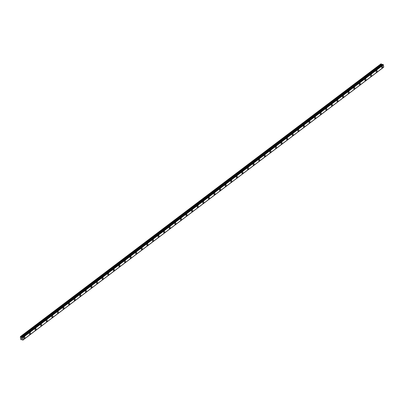 <?xml version="1.0" encoding="UTF-8"?>
<svg xmlns="http://www.w3.org/2000/svg" width="404" height="404" viewBox="0 0 404 404"><rect width="100%" height="100%" fill="white"/><g stroke="black" fill="none" stroke-linecap="round" stroke-linejoin="round"><path stroke-width="0.61" d="M382.416 66.226A0.828 0.5 -75.2 0 1 382.734 66.892A0.828 0.5 -75.2 0 1 382.336 67.736A0.828 0.5 -75.2 0 1 381.997 67.827A0.828 0.5 -75.2 0 1 381.679 67.165A0.828 0.5 -75.2 0 1 382.078 66.317A0.828 0.5 -75.2 0 1 382.416 66.226A0.828 0.5 -75.2 0 1 382.734 66.887A0.828 0.5 -75.2 0 1 382.336 67.736A0.828 0.5 -75.2 0 1 381.997 67.827M376.826 70.458A0.828 0.5 -75.2 0 1 377.144 71.119A0.828 0.5 -75.2 0 1 376.745 71.968A0.828 0.5 -75.2 0 1 376.402 72.053A0.828 0.5 -75.2 0 1 376.089 71.392A0.828 0.5 -75.2 0 1 376.488 70.543A0.828 0.5 -75.2 0 1 376.826 70.458A0.828 0.5 -75.2 0 1 377.144 71.119A0.828 0.5 -75.2 0 1 376.745 71.968A0.828 0.5 -75.2 0 1 376.407 72.058M371.236 74.684A0.828 0.5 -75.2 0 1 371.554 75.351A0.828 0.5 -75.2 0 1 371.155 76.194A0.828 0.5 -75.2 0 1 370.811 76.285A0.828 0.5 -75.2 0 1 370.498 75.624A0.828 0.5 -75.2 0 1 370.897 74.775A0.828 0.5 -75.2 0 1 371.236 74.684A0.828 0.5 -75.2 0 1 371.549 75.346A0.828 0.5 -75.2 0 1 371.155 76.194A0.828 0.5 -75.2 0 1 370.811 76.285M365.645 78.916A0.828 0.5 -75.2 0 1 365.958 79.578A0.828 0.5 -75.2 0 1 365.564 80.426A0.828 0.5 -75.2 0 1 365.221 80.512A0.828 0.5 -75.2 0 1 364.908 79.851A0.828 0.5 -75.2 0 1 365.307 79.002A0.828 0.5 -75.2 0 1 365.645 78.916A0.828 0.5 -75.2 0 1 365.958 79.578A0.828 0.5 -75.2 0 1 365.564 80.426A0.828 0.5 -75.2 0 1 365.221 80.512M360.055 83.143A0.828 0.5 -75.2 0 1 360.368 83.805A0.828 0.5 -75.2 0 1 359.974 84.653A0.828 0.5 -75.2 0 1 359.631 84.744A0.828 0.5 -75.2 0 1 359.318 84.082A0.828 0.5 -75.2 0 1 359.712 83.234A0.828 0.5 -75.2 0 1 360.055 83.143A0.828 0.5 -75.2 0 1 360.368 83.805A0.828 0.5 -75.2 0 1 359.969 84.653A0.828 0.5 -75.2 0 1 359.631 84.744M354.465 87.375A0.828 0.5 -75.2 0 1 354.778 88.037A0.828 0.5 -75.2 0 1 354.379 88.885A0.828 0.5 -75.2 0 1 354.04 88.971A0.828 0.5 -75.2 0 1 353.727 88.309A0.828 0.5 -75.2 0 1 354.121 87.461A0.828 0.5 -75.2 0 1 354.465 87.375A0.828 0.5 -75.2 0 1 354.778 88.037A0.828 0.5 -75.2 0 1 354.379 88.885A0.828 0.5 -75.2 0 1 354.04 88.971M348.874 91.602A0.828 0.5 -75.2 0 1 349.187 92.263A0.828 0.5 -75.2 0 1 348.788 93.112A0.828 0.5 -75.2 0 1 348.45 93.203A0.828 0.5 -75.2 0 1 348.132 92.541A0.828 0.5 -75.2 0 1 348.531 91.693A0.828 0.5 -75.2 0 1 348.874 91.602A0.828 0.5 -75.2 0 1 349.187 92.263A0.828 0.5 -75.2 0 1 348.788 93.112A0.828 0.5 -75.2 0 1 348.45 93.203M343.279 95.834A0.828 0.5 -75.2 0 1 343.597 96.495A0.828 0.5 -75.2 0 1 343.198 97.344A0.828 0.5 -75.2 0 1 342.86 97.43A0.828 0.5 -75.2 0 1 342.541 96.768A0.828 0.5 -75.2 0 1 342.94 95.92A0.828 0.5 -75.2 0 1 343.279 95.834A0.828 0.5 -75.2 0 1 343.597 96.495A0.828 0.5 -75.2 0 1 343.198 97.344A0.828 0.5 -75.2 0 1 342.86 97.43M337.688 100.061A0.828 0.5 -75.2 0 1 338.007 100.722A0.828 0.5 -75.2 0 1 337.608 101.571A0.828 0.5 -75.2 0 1 337.264 101.662A0.828 0.5 -75.2 0 1 336.951 101A0.828 0.5 -75.2 0 1 337.35 100.152A0.828 0.5 -75.2 0 1 337.688 100.061A0.828 0.5 -75.2 0 1 338.002 100.722A0.828 0.5 -75.2 0 1 337.608 101.571A0.828 0.5 -75.2 0 1 337.269 101.662M332.098 104.293A0.828 0.5 -75.2 0 1 332.416 104.954A0.828 0.5 -75.2 0 1 332.017 105.803A0.828 0.5 -75.2 0 1 331.674 105.888A0.828 0.5 -75.2 0 1 331.361 105.227A0.828 0.5 -75.2 0 1 331.76 104.378A0.828 0.5 -75.2 0 1 332.098 104.293A0.828 0.5 -75.2 0 1 332.411 104.954A0.828 0.5 -75.2 0 1 332.017 105.803A0.828 0.5 -75.2 0 1 331.674 105.888M326.508 108.519A0.828 0.5 -75.2 0 1 326.821 109.181A0.828 0.5 -75.2 0 1 326.427 110.029A0.828 0.5 -75.2 0 1 326.084 110.12A0.828 0.5 -75.2 0 1 325.77 109.459A0.828 0.5 -75.2 0 1 326.169 108.61A0.828 0.5 -75.2 0 1 326.508 108.519A0.828 0.5 -75.2 0 1 326.821 109.181A0.828 0.5 -75.2 0 1 326.422 110.029A0.828 0.5 -75.2 0 1 326.084 110.12M320.917 112.751A0.828 0.5 -75.2 0 1 321.231 113.413A0.828 0.5 -75.2 0 1 320.837 114.261A0.828 0.5 -75.2 0 1 320.493 114.347A0.828 0.5 -75.2 0 1 320.18 113.686A0.828 0.5 -75.2 0 1 320.574 112.837A0.828 0.5 -75.2 0 1 320.917 112.751A0.828 0.5 -75.2 0 1 321.231 113.413A0.828 0.5 -75.2 0 1 320.832 114.261A0.828 0.5 -75.2 0 1 320.493 114.347M315.327 116.978A0.828 0.5 -75.2 0 1 315.64 117.64A0.828 0.5 -75.2 0 1 315.241 118.488A0.828 0.5 -75.2 0 1 314.903 118.579A0.828 0.5 -75.2 0 1 314.585 117.918A0.828 0.5 -75.2 0 1 314.984 117.069A0.828 0.5 -75.2 0 1 315.327 116.978A0.828 0.5 -75.2 0 1 315.64 117.64A0.828 0.5 -75.2 0 1 315.241 118.488A0.828 0.5 -75.2 0 1 314.903 118.579M309.732 121.21A0.828 0.5 -75.2 0 1 310.05 121.872A0.828 0.5 -75.2 0 1 309.651 122.72A0.828 0.5 -75.2 0 1 309.312 122.806A0.828 0.5 -75.2 0 1 308.994 122.144A0.828 0.5 -75.2 0 1 309.393 121.296A0.828 0.5 -75.2 0 1 309.732 121.21A0.828 0.5 -75.2 0 1 310.05 121.872A0.828 0.5 -75.2 0 1 309.651 122.72A0.828 0.5 -75.2 0 1 309.312 122.806M304.141 125.437A0.828 0.5 -75.2 0 1 304.459 126.099A0.828 0.5 -75.2 0 1 304.06 126.947A0.828 0.5 -75.2 0 1 303.722 127.038A0.828 0.5 -75.2 0 1 303.404 126.376A0.828 0.5 -75.2 0 1 303.803 125.528A0.828 0.5 -75.2 0 1 304.141 125.437A0.828 0.5 -75.2 0 1 304.459 126.099A0.828 0.5 -75.2 0 1 304.06 126.947A0.828 0.5 -75.2 0 1 303.717 127.038M298.551 129.669A0.828 0.5 -75.2 0 1 298.869 130.33A0.828 0.5 -75.2 0 1 298.47 131.179A0.828 0.5 -75.2 0 1 298.127 131.265A0.828 0.5 -75.2 0 1 297.814 130.603A0.828 0.5 -75.2 0 1 298.213 129.755A0.828 0.5 -75.2 0 1 298.551 129.669A0.828 0.5 -75.2 0 1 298.864 130.33A0.828 0.5 -75.2 0 1 298.47 131.179A0.828 0.5 -75.2 0 1 298.132 131.265M292.961 133.896A0.828 0.5 -75.2 0 1 293.279 134.557A0.828 0.5 -75.2 0 1 292.88 135.406A0.828 0.5 -75.2 0 1 292.536 135.497A0.828 0.5 -75.2 0 1 292.223 134.835A0.828 0.5 -75.2 0 1 292.622 133.987A0.828 0.5 -75.2 0 1 292.961 133.896A0.828 0.5 -75.2 0 1 293.274 134.557A0.828 0.5 -75.2 0 1 292.88 135.406A0.828 0.5 -75.2 0 1 292.536 135.497M287.37 138.128A0.828 0.5 -75.2 0 1 287.683 138.789A0.828 0.5 -75.2 0 1 287.289 139.638A0.828 0.5 -75.2 0 1 286.946 139.723A0.828 0.5 -75.2 0 1 286.633 139.062A0.828 0.5 -75.2 0 1 287.027 138.213A0.828 0.5 -75.2 0 1 287.37 138.128A0.828 0.5 -75.2 0 1 287.683 138.789A0.828 0.5 -75.2 0 1 287.284 139.638A0.828 0.5 -75.2 0 1 286.946 139.723M281.775 142.354A0.828 0.5 -75.2 0 1 282.093 143.016A0.828 0.5 -75.2 0 1 281.694 143.864A0.828 0.5 -75.2 0 1 281.356 143.955A0.828 0.5 -75.2 0 1 281.043 143.294A0.828 0.5 -75.2 0 1 281.436 142.445A0.828 0.5 -75.2 0 1 281.78 142.354A0.828 0.5 -75.2 0 1 282.093 143.016A0.828 0.5 -75.2 0 1 281.694 143.864A0.828 0.5 -75.2 0 1 281.356 143.955M276.19 146.586A0.828 0.5 -75.2 0 1 276.503 147.248A0.828 0.5 -75.2 0 1 276.104 148.096A0.828 0.5 -75.2 0 1 275.765 148.182A0.828 0.5 -75.2 0 1 275.447 147.521A0.828 0.5 -75.2 0 1 275.846 146.672A0.828 0.5 -75.2 0 1 276.19 146.586A0.828 0.5 -75.2 0 1 276.503 147.248A0.828 0.5 -75.2 0 1 276.104 148.096A0.828 0.5 -75.2 0 1 275.765 148.182M270.594 150.813A0.828 0.5 -75.2 0 1 270.912 151.475A0.828 0.5 -75.2 0 1 270.513 152.323A0.828 0.5 -75.2 0 1 270.175 152.414A0.828 0.5 -75.2 0 1 269.857 151.752A0.828 0.5 -75.2 0 1 270.256 150.904A0.828 0.5 -75.2 0 1 270.594 150.813A0.828 0.5 -75.2 0 1 270.912 151.475A0.828 0.5 -75.2 0 1 270.513 152.323A0.828 0.5 -75.2 0 1 270.175 152.414M265.004 155.04A0.828 0.5 -75.2 0 1 265.322 155.707A0.828 0.5 -75.2 0 1 264.923 156.555A0.828 0.5 -75.2 0 1 264.585 156.641A0.828 0.5 -75.2 0 1 264.267 155.979A0.828 0.5 -75.2 0 1 264.665 155.131A0.828 0.5 -75.2 0 1 265.004 155.04A0.828 0.5 -75.2 0 1 265.322 155.707A0.828 0.5 -75.2 0 1 264.923 156.555A0.828 0.5 -75.2 0 1 264.58 156.641M259.413 159.272A0.828 0.5 -75.2 0 1 259.732 159.934A0.828 0.5 -75.2 0 1 259.333 160.782A0.828 0.5 -75.2 0 1 258.989 160.873A0.828 0.5 -75.2 0 1 258.676 160.206A0.828 0.5 -75.2 0 1 259.075 159.363A0.828 0.5 -75.2 0 1 259.413 159.272A0.828 0.5 -75.2 0 1 259.727 159.934A0.828 0.5 -75.2 0 1 259.333 160.782A0.828 0.5 -75.2 0 1 258.989 160.873M253.823 163.499A0.828 0.5 -75.2 0 1 254.136 164.165A0.828 0.5 -75.2 0 1 253.742 165.014A0.828 0.5 -75.2 0 1 253.399 165.1A0.828 0.5 -75.2 0 1 253.086 164.438A0.828 0.5 -75.2 0 1 253.485 163.59A0.828 0.5 -75.2 0 1 253.823 163.499A0.828 0.5 -75.2 0 1 254.136 164.165A0.828 0.5 -75.2 0 1 253.742 165.009A0.828 0.5 -75.2 0 1 253.399 165.1M248.233 167.731A0.828 0.5 -75.2 0 1 248.546 168.392A0.828 0.5 -75.2 0 1 248.152 169.241A0.828 0.5 -75.2 0 1 247.809 169.332A0.828 0.5 -75.2 0 1 247.495 168.665A0.828 0.5 -75.2 0 1 247.889 167.817A0.828 0.5 -75.2 0 1 248.233 167.731A0.828 0.5 -75.2 0 1 248.546 168.392A0.828 0.5 -75.2 0 1 248.147 169.241A0.828 0.5 -75.2 0 1 247.809 169.332M242.637 171.958A0.828 0.5 -75.2 0 1 242.956 172.624A0.828 0.5 -75.2 0 1 242.557 173.468A0.828 0.5 -75.2 0 1 242.218 173.558A0.828 0.5 -75.2 0 1 241.905 172.897A0.828 0.5 -75.2 0 1 242.299 172.048A0.828 0.5 -75.2 0 1 242.642 171.958A0.828 0.5 -75.2 0 1 242.956 172.624A0.828 0.5 -75.2 0 1 242.557 173.473A0.828 0.5 -75.2 0 1 242.218 173.558M237.052 176.189A0.828 0.5 -75.2 0 1 237.365 176.851A0.828 0.5 -75.2 0 1 236.966 177.699A0.828 0.5 -75.2 0 1 236.628 177.79A0.828 0.5 -75.2 0 1 236.31 177.124A0.828 0.5 -75.2 0 1 236.709 176.275A0.828 0.5 -75.2 0 1 237.052 176.189A0.828 0.5 -75.2 0 1 237.365 176.851A0.828 0.5 -75.2 0 1 236.966 177.699A0.828 0.5 -75.2 0 1 236.628 177.79M231.457 180.416A0.828 0.5 -75.2 0 1 231.775 181.083A0.828 0.5 -75.2 0 1 231.376 181.926A0.828 0.5 -75.2 0 1 231.032 182.017A0.828 0.5 -75.2 0 1 230.719 181.356A0.828 0.5 -75.2 0 1 231.118 180.507A0.828 0.5 -75.2 0 1 231.457 180.416A0.828 0.5 -75.2 0 1 231.775 181.078A0.828 0.5 -75.2 0 1 231.376 181.926A0.828 0.5 -75.2 0 1 231.037 182.017M225.866 184.648A0.828 0.5 -75.2 0 1 226.184 185.31A0.828 0.5 -75.2 0 1 225.786 186.158A0.828 0.5 -75.2 0 1 225.447 186.249A0.828 0.5 -75.2 0 1 225.129 185.582A0.828 0.5 -75.2 0 1 225.528 184.734A0.828 0.5 -75.2 0 1 225.866 184.648A0.828 0.5 -75.2 0 1 226.179 185.31A0.828 0.5 -75.2 0 1 225.786 186.158A0.828 0.5 -75.2 0 1 225.442 186.244M220.276 188.875A0.828 0.5 -75.2 0 1 220.594 189.542A0.828 0.5 -75.2 0 1 220.195 190.385A0.828 0.5 -75.2 0 1 219.852 190.476A0.828 0.5 -75.2 0 1 219.539 189.814A0.828 0.5 -75.2 0 1 219.938 188.966A0.828 0.5 -75.2 0 1 220.276 188.875A0.828 0.5 -75.2 0 1 220.589 189.537A0.828 0.5 -75.2 0 1 220.195 190.385A0.828 0.5 -75.2 0 1 219.852 190.476M214.686 193.107A0.828 0.5 -75.2 0 1 214.999 193.768A0.828 0.5 -75.2 0 1 214.605 194.617A0.828 0.5 -75.2 0 1 214.261 194.703A0.828 0.5 -75.2 0 1 213.948 194.041A0.828 0.5 -75.2 0 1 214.347 193.193A0.828 0.5 -75.2 0 1 214.686 193.107A0.828 0.5 -75.2 0 1 214.999 193.768A0.828 0.5 -75.2 0 1 214.6 194.617A0.828 0.5 -75.2 0 1 214.261 194.703M209.095 197.334A0.828 0.5 -75.2 0 1 209.408 197.995A0.828 0.5 -75.2 0 1 209.014 198.844A0.828 0.5 -75.2 0 1 208.671 198.935A0.828 0.5 -75.2 0 1 208.358 198.273A0.828 0.5 -75.2 0 1 208.752 197.425A0.828 0.5 -75.2 0 1 209.095 197.334A0.828 0.5 -75.2 0 1 209.408 197.995A0.828 0.5 -75.2 0 1 209.009 198.844A0.828 0.5 -75.2 0 1 208.671 198.935M203.5 201.566A0.828 0.5 -75.2 0 1 203.818 202.227A0.828 0.5 -75.2 0 1 203.419 203.076A0.828 0.5 -75.2 0 1 203.081 203.162A0.828 0.5 -75.2 0 1 202.763 202.5A0.828 0.5 -75.2 0 1 203.162 201.652A0.828 0.5 -75.2 0 1 203.505 201.566A0.828 0.5 -75.2 0 1 203.818 202.227A0.828 0.5 -75.2 0 1 203.419 203.076A0.828 0.5 -75.2 0 1 203.081 203.162M197.909 205.793A0.828 0.5 -75.2 0 1 198.228 206.454A0.828 0.5 -75.2 0 1 197.829 207.303A0.828 0.5 -75.2 0 1 197.49 207.393A0.828 0.5 -75.2 0 1 197.172 206.732A0.828 0.5 -75.2 0 1 197.571 205.883A0.828 0.5 -75.2 0 1 197.909 205.793A0.828 0.5 -75.2 0 1 198.228 206.454A0.828 0.5 -75.2 0 1 197.829 207.303A0.828 0.5 -75.2 0 1 197.49 207.393M192.319 210.024A0.828 0.5 -75.2 0 1 192.637 210.686A0.828 0.5 -75.2 0 1 192.238 211.534A0.828 0.5 -75.2 0 1 191.895 211.62A0.828 0.5 -75.2 0 1 191.582 210.959A0.828 0.5 -75.2 0 1 191.981 210.11A0.828 0.5 -75.2 0 1 192.319 210.024A0.828 0.5 -75.2 0 1 192.637 210.686A0.828 0.5 -75.2 0 1 192.238 211.534A0.828 0.5 -75.2 0 1 191.9 211.62M186.729 214.251A0.828 0.5 -75.2 0 1 187.047 214.913A0.828 0.5 -75.2 0 1 186.648 215.761A0.828 0.5 -75.2 0 1 186.31 215.852A0.828 0.5 -75.2 0 1 185.992 215.191A0.828 0.5 -75.2 0 1 186.39 214.342A0.828 0.5 -75.2 0 1 186.729 214.251A0.828 0.5 -75.2 0 1 187.042 214.913A0.828 0.5 -75.2 0 1 186.648 215.761A0.828 0.5 -75.2 0 1 186.305 215.852M181.138 218.483A0.828 0.5 -75.2 0 1 181.457 219.145A0.828 0.5 -75.2 0 1 181.058 219.993A0.828 0.5 -75.2 0 1 180.714 220.079A0.828 0.5 -75.2 0 1 180.401 219.417A0.828 0.5 -75.2 0 1 180.8 218.569A0.828 0.5 -75.2 0 1 181.138 218.483A0.828 0.5 -75.2 0 1 181.452 219.145A0.828 0.5 -75.2 0 1 181.058 219.993A0.828 0.5 -75.2 0 1 180.714 220.079M175.548 222.71A0.828 0.5 -75.2 0 1 175.861 223.372A0.828 0.5 -75.2 0 1 175.467 224.22A0.828 0.5 -75.2 0 1 175.124 224.311A0.828 0.5 -75.2 0 1 174.811 223.649A0.828 0.5 -75.2 0 1 175.205 222.801A0.828 0.5 -75.2 0 1 175.548 222.71A0.828 0.5 -75.2 0 1 175.861 223.372A0.828 0.5 -75.2 0 1 175.462 224.22A0.828 0.5 -75.2 0 1 175.124 224.311M169.958 226.942A0.828 0.5 -75.2 0 1 170.271 227.603A0.828 0.5 -75.2 0 1 169.872 228.452A0.828 0.5 -75.2 0 1 169.534 228.538A0.828 0.5 -75.2 0 1 169.22 227.876A0.828 0.5 -75.2 0 1 169.614 227.028A0.828 0.5 -75.2 0 1 169.958 226.942A0.828 0.5 -75.2 0 1 170.271 227.603A0.828 0.5 -75.2 0 1 169.872 228.452A0.828 0.5 -75.2 0 1 169.534 228.538M164.362 231.169A0.828 0.5 -75.2 0 1 164.681 231.83A0.828 0.5 -75.2 0 1 164.282 232.679A0.828 0.5 -75.2 0 1 163.943 232.77A0.828 0.5 -75.2 0 1 163.625 232.108A0.828 0.5 -75.2 0 1 164.024 231.26A0.828 0.5 -75.2 0 1 164.367 231.169A0.828 0.5 -75.2 0 1 164.681 231.83A0.828 0.5 -75.2 0 1 164.282 232.679A0.828 0.5 -75.2 0 1 163.943 232.77M158.772 235.401A0.828 0.5 -75.2 0 1 159.09 236.062A0.828 0.5 -75.2 0 1 158.691 236.911A0.828 0.5 -75.2 0 1 158.353 236.996A0.828 0.5 -75.2 0 1 158.035 236.335A0.828 0.5 -75.2 0 1 158.434 235.487A0.828 0.5 -75.2 0 1 158.772 235.401A0.828 0.5 -75.2 0 1 159.09 236.062A0.828 0.5 -75.2 0 1 158.691 236.911A0.828 0.5 -75.2 0 1 158.353 236.996M153.182 239.628A0.828 0.5 -75.2 0 1 153.5 240.289A0.828 0.5 -75.2 0 1 153.101 241.137A0.828 0.5 -75.2 0 1 152.757 241.228A0.828 0.5 -75.2 0 1 152.444 240.567A0.828 0.5 -75.2 0 1 152.843 239.718A0.828 0.5 -75.2 0 1 153.182 239.628A0.828 0.5 -75.2 0 1 153.5 240.289A0.828 0.5 -75.2 0 1 153.101 241.137A0.828 0.5 -75.2 0 1 152.762 241.228M147.591 243.859A0.828 0.5 -75.2 0 1 147.909 244.521A0.828 0.5 -75.2 0 1 147.511 245.369A0.828 0.5 -75.2 0 1 147.167 245.455A0.828 0.5 -75.2 0 1 146.854 244.794A0.828 0.5 -75.2 0 1 147.253 243.945A0.828 0.5 -75.2 0 1 147.591 243.859A0.828 0.5 -75.2 0 1 147.904 244.521A0.828 0.5 -75.2 0 1 147.511 245.369A0.828 0.5 -75.2 0 1 147.167 245.455M141.915 249.596A0.828 0.5 -75.2 0 1 141.577 249.687A0.828 0.5 -75.2 0 1 141.264 249.026A0.828 0.5 -75.2 0 1 141.663 248.177A0.828 0.5 -75.2 0 1 142.001 248.086A0.828 0.5 -75.2 0 1 142.314 248.748A0.828 0.5 -75.2 0 1 141.915 249.596M142.001 248.086A0.828 0.5 -75.2 0 1 142.314 248.748A0.828 0.5 -75.2 0 1 141.92 249.596A0.828 0.5 -75.2 0 1 141.577 249.687M136.411 252.318A0.828 0.5 -75.2 0 1 136.724 252.98A0.828 0.5 -75.2 0 1 136.33 253.828A0.828 0.5 -75.2 0 1 135.986 253.914A0.828 0.5 -75.2 0 1 135.673 253.252A0.828 0.5 -75.2 0 1 136.067 252.404A0.828 0.5 -75.2 0 1 136.411 252.318A0.828 0.5 -75.2 0 1 136.724 252.98A0.828 0.5 -75.2 0 1 136.325 253.828A0.828 0.5 -75.2 0 1 135.986 253.914M130.82 256.545A0.828 0.5 -75.2 0 1 131.133 257.207A0.828 0.5 -75.2 0 1 130.734 258.055A0.828 0.5 -75.2 0 1 130.396 258.146A0.828 0.5 -75.2 0 1 130.083 257.484A0.828 0.5 -75.2 0 1 130.477 256.636A0.828 0.5 -75.2 0 1 130.82 256.545A0.828 0.5 -75.2 0 1 131.133 257.207A0.828 0.5 -75.2 0 1 130.734 258.055A0.828 0.5 -75.2 0 1 130.396 258.146M125.225 260.772A0.828 0.5 -75.2 0 1 125.543 261.439A0.828 0.5 -75.2 0 1 125.144 262.287A0.828 0.5 -75.2 0 1 124.806 262.373A0.828 0.5 -75.2 0 1 124.488 261.711A0.828 0.5 -75.2 0 1 124.887 260.863A0.828 0.5 -75.2 0 1 125.23 260.777A0.828 0.5 -75.2 0 1 125.543 261.439A0.828 0.5 -75.2 0 1 125.144 262.287A0.828 0.5 -75.2 0 1 124.806 262.373M119.635 265.004A0.828 0.5 -75.2 0 1 119.953 265.665A0.828 0.5 -75.2 0 1 119.554 266.514A0.828 0.5 -75.2 0 1 119.21 266.605A0.828 0.5 -75.2 0 1 118.897 265.943A0.828 0.5 -75.2 0 1 119.296 265.095A0.828 0.5 -75.2 0 1 119.635 265.004A0.828 0.5 -75.2 0 1 119.953 265.665A0.828 0.5 -75.2 0 1 119.554 266.514A0.828 0.5 -75.2 0 1 119.215 266.605M114.044 269.236A0.828 0.5 -75.2 0 1 114.362 269.897A0.828 0.5 -75.2 0 1 113.963 270.746A0.828 0.5 -75.2 0 1 113.62 270.832A0.828 0.5 -75.2 0 1 113.307 270.17A0.828 0.5 -75.2 0 1 113.706 269.322A0.828 0.5 -75.2 0 1 114.044 269.236A0.828 0.5 -75.2 0 1 114.357 269.897A0.828 0.5 -75.2 0 1 113.963 270.746A0.828 0.5 -75.2 0 1 113.625 270.832M108.454 273.463A0.828 0.5 -75.2 0 1 108.772 274.124A0.828 0.5 -75.2 0 1 108.373 274.973A0.828 0.5 -75.2 0 1 108.03 275.063A0.828 0.5 -75.2 0 1 107.717 274.397A0.828 0.5 -75.2 0 1 108.115 273.553A0.828 0.5 -75.2 0 1 108.454 273.463A0.828 0.5 -75.2 0 1 108.767 274.124A0.828 0.5 -75.2 0 1 108.373 274.973A0.828 0.5 -75.2 0 1 108.03 275.063M102.778 279.204A0.828 0.5 -75.2 0 1 102.439 279.29A0.828 0.5 -75.2 0 1 102.126 278.629A0.828 0.5 -75.2 0 1 102.525 277.78A0.828 0.5 -75.2 0 1 102.863 277.689A0.828 0.5 -75.2 0 1 103.177 278.356A0.828 0.5 -75.2 0 1 102.778 279.204M102.863 277.689A0.828 0.5 -75.2 0 1 103.177 278.356A0.828 0.5 -75.2 0 1 102.783 279.204A0.828 0.5 -75.2 0 1 102.439 279.29M97.273 281.921A0.828 0.5 -75.2 0 1 97.586 282.583A0.828 0.5 -75.2 0 1 97.192 283.431A0.828 0.5 -75.2 0 1 96.849 283.522A0.828 0.5 -75.2 0 1 96.536 282.856A0.828 0.5 -75.2 0 1 96.93 282.012A0.828 0.5 -75.2 0 1 97.273 281.921A0.828 0.5 -75.2 0 1 97.586 282.583A0.828 0.5 -75.2 0 1 97.187 283.431A0.828 0.5 -75.2 0 1 96.849 283.522M91.597 287.658A0.828 0.5 -75.2 0 1 91.259 287.749A0.828 0.5 -75.2 0 1 90.94 287.087A0.828 0.5 -75.2 0 1 91.339 286.239A0.828 0.5 -75.2 0 1 91.683 286.148A0.828 0.5 -75.2 0 1 91.996 286.815A0.828 0.5 -75.2 0 1 91.597 287.658M91.683 286.148A0.828 0.5 -75.2 0 1 91.996 286.815A0.828 0.5 -75.2 0 1 91.597 287.663A0.828 0.5 -75.2 0 1 91.259 287.749M86.087 290.38A0.828 0.5 -75.2 0 1 86.406 291.042A0.828 0.5 -75.2 0 1 86.007 291.89A0.828 0.5 -75.2 0 1 85.668 291.981A0.828 0.5 -75.2 0 1 85.35 291.314A0.828 0.5 -75.2 0 1 85.749 290.466A0.828 0.5 -75.2 0 1 86.087 290.38A0.828 0.5 -75.2 0 1 86.406 291.042A0.828 0.5 -75.2 0 1 86.007 291.89A0.828 0.5 -75.2 0 1 85.668 291.981M80.497 294.607A0.828 0.5 -75.2 0 1 80.815 295.274A0.828 0.5 -75.2 0 1 80.416 296.117A0.828 0.5 -75.2 0 1 80.073 296.208A0.828 0.5 -75.2 0 1 79.76 295.546A0.828 0.5 -75.2 0 1 80.159 294.698A0.828 0.5 -75.2 0 1 80.497 294.607A0.828 0.5 -75.2 0 1 80.815 295.268A0.828 0.5 -75.2 0 1 80.416 296.117A0.828 0.5 -75.2 0 1 80.078 296.208M74.907 298.839A0.828 0.5 -75.2 0 1 75.225 299.5A0.828 0.5 -75.2 0 1 74.826 300.349A0.828 0.5 -75.2 0 1 74.487 300.44A0.828 0.5 -75.2 0 1 74.169 299.773A0.828 0.5 -75.2 0 1 74.568 298.925A0.828 0.5 -75.2 0 1 74.907 298.839A0.828 0.5 -75.2 0 1 75.22 299.5A0.828 0.5 -75.2 0 1 74.826 300.349A0.828 0.5 -75.2 0 1 74.482 300.435M69.316 303.066A0.828 0.5 -75.2 0 1 69.629 303.732A0.828 0.5 -75.2 0 1 69.236 304.576A0.828 0.5 -75.2 0 1 68.892 304.666A0.828 0.5 -75.2 0 1 68.579 304.005A0.828 0.5 -75.2 0 1 68.978 303.157A0.828 0.5 -75.2 0 1 69.316 303.066A0.828 0.5 -75.2 0 1 69.629 303.727A0.828 0.5 -75.2 0 1 69.236 304.576A0.828 0.5 -75.2 0 1 68.892 304.666M63.64 308.808A0.828 0.5 -75.2 0 1 63.302 308.893A0.828 0.5 -75.2 0 1 62.989 308.232A0.828 0.5 -75.2 0 1 63.383 307.383A0.828 0.5 -75.2 0 1 63.726 307.298A0.828 0.5 -75.2 0 1 64.039 307.959A0.828 0.5 -75.2 0 1 63.64 308.808M63.726 307.298A0.828 0.5 -75.2 0 1 64.039 307.959A0.828 0.5 -75.2 0 1 63.645 308.808A0.828 0.5 -75.2 0 1 63.302 308.893M58.136 311.524A0.828 0.5 -75.2 0 1 58.449 312.186A0.828 0.5 -75.2 0 1 58.05 313.034A0.828 0.5 -75.2 0 1 57.711 313.125A0.828 0.5 -75.2 0 1 57.398 312.464A0.828 0.5 -75.2 0 1 57.792 311.615A0.828 0.5 -75.2 0 1 58.136 311.524A0.828 0.5 -75.2 0 1 58.449 312.186A0.828 0.5 -75.2 0 1 58.05 313.034A0.828 0.5 -75.2 0 1 57.711 313.125M52.545 315.756A0.828 0.5 -75.2 0 1 52.858 316.418A0.828 0.5 -75.2 0 1 52.459 317.266A0.828 0.5 -75.2 0 1 52.121 317.352A0.828 0.5 -75.2 0 1 51.803 316.691A0.828 0.5 -75.2 0 1 52.202 315.842A0.828 0.5 -75.2 0 1 52.545 315.756A0.828 0.5 -75.2 0 1 52.858 316.418A0.828 0.5 -75.2 0 1 52.459 317.266A0.828 0.5 -75.2 0 1 52.121 317.352M46.95 319.983A0.828 0.5 -75.2 0 1 47.268 320.645A0.828 0.5 -75.2 0 1 46.869 321.493A0.828 0.5 -75.2 0 1 46.531 321.584A0.828 0.5 -75.2 0 1 46.213 320.922A0.828 0.5 -75.2 0 1 46.611 320.074A0.828 0.5 -75.2 0 1 46.95 319.983A0.828 0.5 -75.2 0 1 47.268 320.645A0.828 0.5 -75.2 0 1 46.869 321.493A0.828 0.5 -75.2 0 1 46.531 321.584M41.36 324.215A0.828 0.5 -75.2 0 1 41.678 324.877A0.828 0.5 -75.2 0 1 41.279 325.725A0.828 0.5 -75.2 0 1 40.935 325.811A0.828 0.5 -75.2 0 1 40.622 325.149A0.828 0.5 -75.2 0 1 41.021 324.301A0.828 0.5 -75.2 0 1 41.36 324.215A0.828 0.5 -75.2 0 1 41.678 324.877A0.828 0.5 -75.2 0 1 41.279 325.725A0.828 0.5 -75.2 0 1 40.94 325.811M35.769 328.442A0.828 0.5 -75.2 0 1 36.087 329.103A0.828 0.5 -75.2 0 1 35.688 329.952A0.828 0.5 -75.2 0 1 35.345 330.043A0.828 0.5 -75.2 0 1 35.032 329.381A0.828 0.5 -75.2 0 1 35.431 328.533A0.828 0.5 -75.2 0 1 35.769 328.442A0.828 0.5 -75.2 0 1 36.082 329.103A0.828 0.5 -75.2 0 1 35.688 329.952A0.828 0.5 -75.2 0 1 35.345 330.043M30.179 332.674A0.828 0.5 -75.2 0 1 30.492 333.335A0.828 0.5 -75.2 0 1 30.098 334.184A0.828 0.5 -75.2 0 1 29.755 334.27A0.828 0.5 -75.2 0 1 29.441 333.608A0.828 0.5 -75.2 0 1 29.84 332.76A0.828 0.5 -75.2 0 1 30.179 332.674A0.828 0.5 -75.2 0 1 30.492 333.335A0.828 0.5 -75.2 0 1 30.093 334.184A0.828 0.5 -75.2 0 1 29.755 334.27M24.503 338.411A0.828 0.5 -75.2 0 1 24.164 338.501A0.828 0.5 -75.2 0 1 23.851 337.84A0.828 0.5 -75.2 0 1 24.245 336.992A0.828 0.5 -75.2 0 1 24.588 336.901A0.828 0.5 -75.2 0 1 24.902 337.562A0.828 0.5 -75.2 0 1 24.503 338.411M24.588 336.901A0.828 0.5 -75.2 0 1 24.902 337.562A0.828 0.5 -75.2 0 1 24.508 338.411A0.828 0.5 -75.2 0 1 24.164 338.501M21.851 338.098L21.907 338.385L21.851 338.098M21.422 337.986L21.473 338.269L21.422 337.986M21.382 337.941L21.937 338.395M21.851 338.582L21.983 338.9M21.473 338.451L21.932 338.875M21.447 339.744L21.811 339.426L22.695 340.097L23.174 339.83L22.786 337.683L22.316 337.168L21.765 337.466L20.341 336.648L20.67 339.375L21.382 339.754L21.856 339.436M383.729 67.115L23.094 339.91L383.729 67.115L383.411 64.898L382.75 64.342L22.129 337.128L382.75 64.342M382.33 64.66L380.967 63.857L20.341 336.648M22.664 337.552L383.29 64.766L22.68 337.567M383.517 67.347L22.892 340.138L383.553 67.251M22.912 340.118L383.537 67.327M22.922 340.092L383.548 67.301M23.174 339.83L383.8 67.044M22.786 337.683L383.411 64.898M22.407 337.259L383.032 64.473M22.387 337.224L383.012 64.438M21.457 339.734L21.851 339.436M22.361 337.199L382.987 64.408M22.316 337.168L382.947 64.382M22.154 337.128L382.785 64.337M21.765 337.466L22.094 337.214M21.437 337.375L382.063 64.59M21.351 337.32L381.977 64.529M20.932 336.84L381.558 64.049M20.841 336.779L381.467 63.989"/></g></svg>
